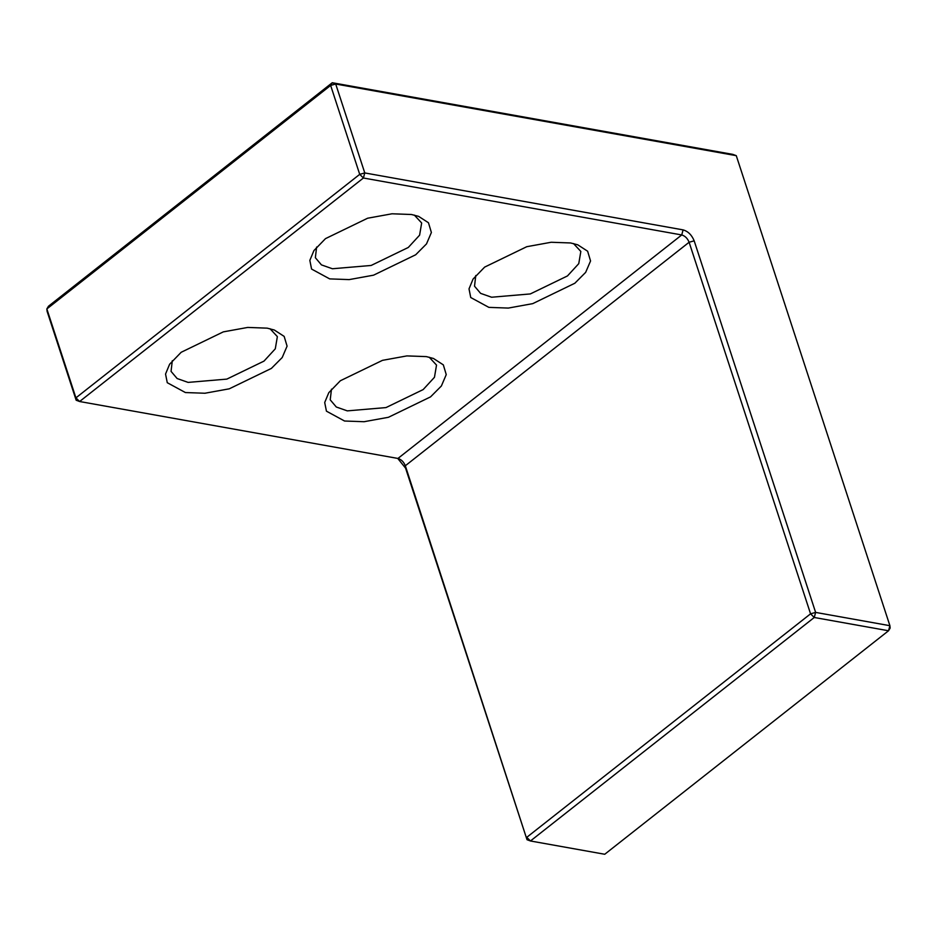 <?xml version="1.0" encoding="UTF-8"?>
<svg xmlns="http://www.w3.org/2000/svg" width="937" height="937" viewBox="0 0 937 937"><rect width="100%" height="100%" fill="white"/><g stroke="black" fill="none" stroke-linecap="round" stroke-linejoin="round"><path stroke-width="1.41" d="M810.564 613.829L814.253 617.483L888.534 630.765L890.15 628.059L889.904 625.693L888.534 630.765L604.74 854.263L530.459 840.981L527.016 839.704L405.323 465.759C403.73 461.859 401.27 459.435 397.944 458.451L79.61 401.516L75.92 397.862L46.85 308.941L330.644 85.431L332.26 82.737L48.466 306.235L46.85 308.941L47.096 311.307L76.166 400.228L75.92 397.862L359.714 174.352L364.774 172.935L335.704 84.014L332.26 82.737L732.828 154.382L736.271 155.659L889.904 625.693L815.623 612.411L814.253 617.483L530.459 840.981L526.77 837.327L810.564 613.829L815.623 612.411L694.176 240.832C691.787 234.988 688.098 231.345 683.096 229.881L364.774 172.935L363.404 178.007L681.738 234.953C685.064 235.925 687.524 238.361 689.117 242.25L810.564 613.829M736.271 155.659L335.704 84.014L330.644 85.431L359.714 174.352L363.404 178.007L79.61 401.516L76.166 400.228M399.021 458.767L397.944 458.451L681.738 234.953L683.096 229.881M397.733 458.416L405.569 468.125L527.016 839.704M329.695 278.898L349.173 279.601L373.558 275.173L415.688 254.77L426.511 243.889L431.383 232.493L428.467 222.748L418.605 216.365L411.472 214.503L392.006 213.788L367.609 218.227L325.49 238.63L313.918 250.577L309.842 260.392L311.576 269.06L329.695 278.898M414.353 215.1L421.662 222.971L419.6 235.175L408.298 247.462L371.134 265.464L332.436 268.755L321.45 264.89L315.359 257.722L316.612 247.04M185.397 392.544L204.863 393.247L229.26 388.82L271.379 368.417L282.201 357.536L287.085 346.14L284.157 336.395L274.307 330.011L267.174 328.149L247.696 327.435L223.311 331.874L181.181 352.277L169.62 364.224L165.544 374.039L167.266 382.706L185.397 392.544M488.868 307.371L508.334 308.074L532.731 303.635L574.849 283.232L585.672 272.351L590.556 260.966L587.628 251.221L577.778 244.826L570.633 242.964L551.167 242.261L526.77 246.7L484.652 267.104L473.08 279.05L469.015 288.865L470.737 297.521L488.868 307.371M344.558 421.018L364.036 421.72L388.422 417.293L430.551 396.878L441.374 385.997L446.246 374.613L443.33 364.868L433.468 358.473L426.335 356.61L406.869 355.908L382.472 360.347L340.354 380.75L328.782 392.697L324.706 402.512L326.439 411.167L344.558 421.018M270.043 328.746L277.364 336.617L275.291 348.822L264 361.108L226.836 379.11L188.126 382.401L177.14 378.536L171.049 371.368L172.303 360.686M429.216 357.22L436.525 365.09L434.463 377.295L423.161 389.581L385.997 407.583L347.299 410.874L336.313 407.009L330.222 399.841L331.475 389.16M573.514 243.573L580.835 251.444L578.761 263.648L567.471 275.935L530.307 293.937L491.597 297.228L480.611 293.363L474.52 286.195L475.773 275.513M405.569 468.125L405.323 465.759L689.117 242.25L694.176 240.832"/></g></svg>
